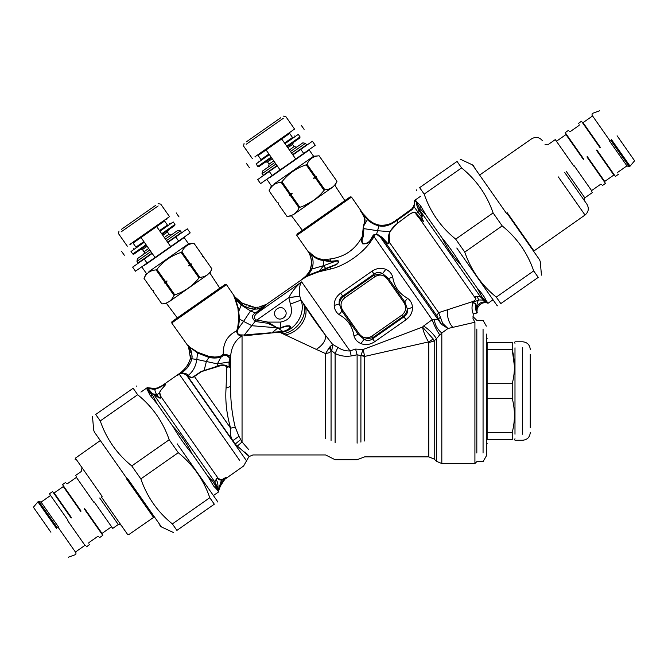 <?xml version="1.0" encoding="UTF-8"?>
<svg xmlns="http://www.w3.org/2000/svg" width="668" height="668" viewBox="0 0 668 668"><rect width="100%" height="100%" fill="white"/><g stroke="black" fill="none" stroke-linecap="round" stroke-linejoin="round"><path stroke-width="1" d="M277.245 165.881L257.706 179.567L260.553 183.633L280.092 169.948L266.081 149.941L281.712 138.994L258.132 155.502L260.979 159.569L261.472 159.218M292.876 154.934L300.825 149.373L303.673 153.44L280.092 169.948M295.724 159.001L281.712 138.994L289.169 133.775M289.661 133.425L292.509 137.491L292.008 137.833M292.509 137.491L284.56 143.052M303.673 153.44L315.263 145.315L312.415 141.257L300.825 149.373M258.625 155.16L258.132 155.502M268.928 153.999L260.979 159.569M483.056 329.048L483.056 452.987L483.056 329.048M476.818 329.048C476.818 317.634 476.818 317.634 476.818 329.048L476.818 452.987M215.205 480.668L215.856 479.983C217.384 480.735 218.102 483.565 218.019 488.483L214.779 481.937L215.856 479.991C216.499 478.564 217.108 478.004 217.693 478.313C218.561 479.707 219.83 480.242 221.5 479.908L225.934 477.478L224.097 479.783L243.595 466.03L248.88 456.661L252.963 454.95L325.592 454.95L335.111 459.718L357.113 459.718L364.686 456.854L428.814 456.854L434.208 459.091L436.421 461.304L441.815 463.534L474.915 463.534L476.818 461.63L483.056 461.63L486.362 455.902L486.362 334.075M487.122 432.363L512.231 432.363L512.231 439.686C515.162 439.686 515.162 439.686 512.231 439.686L487.122 439.686C487.122 444.746 487.122 444.746 487.122 439.686L487.122 342.358C487.122 337.29 487.122 337.29 487.122 342.358L512.231 342.358C515.187 342.358 515.187 342.358 512.231 342.358L512.231 349.673L514.435 366.239M512.231 432.363C515.162 421.024 515.162 409.676 512.231 398.337L512.231 383.699C515.162 372.36 515.162 361.012 512.231 349.673L487.122 349.673M487.122 398.337L512.231 398.337M487.122 383.699L512.231 383.699M514.986 347.811L514.986 434.225L514.986 347.811M530.258 354.508L530.258 427.528L530.258 354.508M293.502 142.384L292.534 144.463L287.841 147.745M272.21 158.692L267.517 161.973L265.238 162.174M292.659 154.625L306.57 144.881L305.476 143.319L302.821 142.852L290.471 151.494M274.84 162.441L262.491 171.091L262.015 173.747L275.934 164.011M305.476 143.319L291.565 153.064M277.028 165.572L263.117 175.308L262.015 173.747M273.98 184.009L313.609 156.262L309.234 150.008L269.605 177.755M313.609 156.262L319.095 155.786C313.35 156.178 309.317 159.009 306.979 164.261L306.195 164.821C296.417 168.044 288.342 173.688 281.971 181.771L281.186 182.331C275.45 182.723 271.408 185.554 269.079 190.806L277.454 202.78L278.514 202.963L278.331 204.032L286.956 216.34C292.693 215.948 296.726 213.117 299.064 207.865L299.857 207.305C309.601 204.041 317.667 198.388 324.072 190.347L324.022 190.405M281.971 181.771L290.355 193.745L289.327 195.398L290.438 195.549L299.064 207.865M299.857 207.305L291.231 194.998L292.141 193.428L290.355 193.745M315.446 178.039L324.072 190.347L324.865 189.796L316.24 177.488L313.659 178.356L314.578 176.786L306.195 164.821M313.659 178.356L316.473 176.385L314.578 176.786M316.473 176.385L316.24 177.488M306.979 164.261L315.363 176.235M327.47 167.751L327.287 168.812L328.355 169.004L327.236 168.854L327.47 167.751L319.095 155.786L327.47 167.751L327.236 168.854L328.347 169.004L336.973 181.32C334.635 186.572 330.602 189.403 324.865 189.796M344.855 200.6L335.002 185.545L336.973 181.312L328.355 169.004M312.933 200.843L304.717 205.393M294.262 214.077L332.347 187.407L294.262 214.077M267.025 179.567L271.4 185.821L269.07 190.814L277.454 202.78L278.573 202.93L278.331 204.024L286.948 216.34L291.607 215.939L302.379 230.343M291.231 194.998L290.438 195.549M292.141 193.428L289.327 195.398M281.186 182.331L289.57 194.296M246.459 141.775L280.752 117.76L246.459 141.775M246.183 144.305L283.224 118.361L246.183 144.305M283.149 116.09L285.804 116.558L294.563 129.066L254.934 156.805M287.182 146.81L299.849 137.942L300.032 136.882L298.287 134.377L284.994 143.678M269.363 154.625L256.078 163.936L257.831 166.432L258.892 166.624L271.55 157.757M300.032 136.882L286.747 146.183M271.116 157.13L257.831 166.432M168.436 229.959L167.468 232.03L162.783 235.311M147.152 246.258L142.459 249.548L140.18 249.74M167.601 242.192L181.512 232.447L180.418 230.886L177.755 230.418L165.405 239.069M149.774 250.016L137.424 258.658L136.957 261.313L150.868 251.577M180.418 230.886L166.499 240.63M151.962 253.139L138.051 262.883L136.957 261.313M148.922 271.575L188.551 243.828L184.168 237.574L144.547 265.321M202.412 255.326L202.179 256.42L203.289 256.57L202.179 256.42L202.412 255.326L194.029 243.352C188.292 243.753 184.259 246.576 181.921 251.836L181.137 252.387C171.359 255.61 163.284 261.263 156.913 269.346L156.128 269.897C150.383 270.289 146.35 273.12 144.012 278.372L152.396 290.346L153.456 290.538L153.264 291.599L161.89 303.907C167.635 303.514 171.668 300.683 174.006 295.431L174.791 294.88C184.535 291.615 192.609 285.962 199.014 277.921L198.964 277.971M156.913 269.346L165.297 281.311L164.27 282.965L165.38 283.115L174.006 295.431M174.791 294.88L166.173 282.564L167.083 280.994L165.297 281.311M190.388 265.605L199.014 277.921L199.799 277.362L191.182 265.054L188.601 265.922L189.512 264.353L181.137 252.387M188.601 265.922L191.415 263.952L189.512 264.353M191.415 263.952L191.182 265.054M181.921 251.836L190.305 263.802M188.551 243.828L194.037 243.352L202.421 255.318L202.229 256.387L203.289 256.57L211.906 268.887C209.577 274.147 205.535 276.969 199.799 277.362M219.789 288.167L209.936 273.12L211.915 268.887L203.289 256.57M169.196 301.644L207.28 274.974L169.196 301.644M141.958 267.133L146.342 273.387L144.012 278.381L152.396 290.346L153.506 290.496L153.273 291.599L161.89 303.915L166.541 303.506L177.312 317.91M166.173 282.564L165.38 283.115M167.083 280.994L164.27 282.965M156.128 269.897L164.503 281.863M121.401 229.349L155.694 205.335L121.401 229.349M121.117 231.871L158.157 205.936L121.117 231.871M158.091 203.656L160.746 204.124L169.505 216.632L129.876 244.379M162.124 234.376L174.791 225.508L174.974 224.448L173.221 221.943L159.936 231.253M144.305 242.192L131.012 251.502L132.765 253.999L133.825 254.191L146.492 245.323M174.974 224.448L161.689 233.75M146.058 244.697L132.765 253.999M477.194 288.142L461.104 265.171C455.568 255.602 449.247 246.576 442.149 238.1L426.084 215.154L419.896 208.416L416.181 201.602C416.757 205.794 417.082 205.861 417.567 207.022L418.46 209.568L421.692 214.219C422.877 215.53 422.836 216.215 421.583 216.282L421.057 216.315L423.504 221.317L416.456 213.927C416.106 211.347 413.617 211.572 409 214.595L397.26 223.413L389.694 231.821L388.667 235.245L388.701 242.843L389.536 242.484C388.642 244.171 387.265 244.121 385.403 242.35L380.384 237.098L441.289 324.205L442.667 323.337L447.994 328.472L441.815 333.006L434.208 340.939L428.814 342.584L428.814 456.854L428.572 341.916L364.686 356.42L357.113 354.791L351.259 355.952C345.423 356.796 340.045 355.986 335.111 353.539L331.061 350.282L331.061 440.462L331.061 350.299L329.641 352.629L325.592 353.606L328.982 347.986L331.061 350.282M398.278 218.72L411.914 208.808L413.45 206.688L414.686 203.08L414.77 200.726L415.922 200.717L416.156 201.903L415.187 200.65L414.352 200.742L414.352 201.419M414.344 200.625L420.556 196.283M414.77 200.726L414.051 206.863M419.896 208.416L420.564 205.752L416.607 201.619M420.564 205.752L426.084 215.154M475.224 313.517L476.91 312.933L476.075 310.119C475.407 309.843 476.184 304.833 475.791 305.343L475.491 303.28L472.226 302.662L473.579 301.293C475.775 299.773 476.426 298.554 475.532 297.644C475.165 296.675 475.716 296.291 477.177 296.475L479.883 296.333L485.043 301.427L485.77 301.544L484.584 299.849L485.861 300.141C484.793 297.252 481.895 293.244 477.177 288.117L482.162 297.235L484.584 299.849L485.861 300.141L487.69 302.771L485.703 302.529M487.64 302.738L485.477 302.529M485.043 301.427L486.471 302.287L482.112 302.454C480.467 302.512 478.889 303.698 477.361 306.002L477.795 305.259M476.618 308.633L476.701 308.065M476.777 307.714L477.061 306.712M479.449 305.084L481.319 303.648M479.824 304.725L482.421 303.122M482.739 303.005L485.519 302.529M487.047 302.662L484.116 302.195L483.749 300.099L478.739 299.949L472.142 302.754L473.595 301.184C475.616 299.857 476.125 298.746 475.107 297.853C474.965 296.742 475.691 296.266 477.286 296.408L477.486 296.433M482.855 302.963L484.033 302.662C482.438 302.596 480.501 303.932 478.213 306.67L477.411 308.432M479.883 296.333L483.749 300.099L487.506 302.579M477.528 308.09L478.589 306.103L478.213 306.67L477.361 306.002L476.593 308.933C476.768 304.316 477.486 301.326 478.739 299.949L477.177 296.475L480.133 296.375L417.567 207.022L418.418 209.785L421.834 214.537C422.827 216.29 422.635 216.674 421.257 215.68L420.832 215.597L421.057 216.315L414.085 206.788L412.189 209.51L414.085 206.788L413.325 206.93M477.002 311.722L477.144 309.451L476.593 308.933L476.034 310.436C475.324 310.044 476.059 305.034 475.649 305.685L475.29 303.489L473.036 302.796C471.6 306.211 471.666 309.935 473.253 313.977L477.161 312.841L476.994 311.639M476.535 310.704L476.526 310.052M476.585 309.15L476.919 312.933M477.027 310.228L476.985 310.82M473.253 313.977L473.002 318.694L474.915 322.243L447.994 328.472L441.314 324.231L437.941 319.296L432.179 319.713C434.175 325.433 436.722 330.501 439.82 334.944M477.144 309.451L476.593 308.933M486.972 302.262L487.473 302.462M398.612 218.511L399.831 217.718M401.685 216.507L402.537 215.948M402.654 215.873L404.649 214.503M406.177 213.393L407.037 212.766M407.822 212.182L407.346 212.541M414.168 204.299L414.051 204.976M413.208 207.147L411.914 208.808L412.189 209.51L397.61 219.947C392.784 223.321 386.63 227.563 379.14 225.859L379.173 225.083M416.181 201.602L417.508 207.648M407.096 212.725L405.827 213.651M404.8 214.395L404.382 214.687M404.257 214.779L402.295 216.106M399.723 217.785L398.328 218.686M398.479 219.371L398.237 218.753L397.418 219.271L397.844 219.789M414.352 200.843L414.352 201.435M421.274 216.006L420.823 215.605M421.257 215.68L423.362 221.542L419.462 218.369L416.08 214.244C415.772 211.631 413.4 211.773 408.975 214.67L397.335 223.421C393.869 226.235 391.44 228.999 390.045 231.696L389.21 235.027L389.536 242.484L438.659 312.649L442.667 323.337M483.849 299.874L484.375 300.216M461.104 265.171C453.455 257.071 447.142 248.053 442.149 238.1M485.419 302.529L486.003 302.587M379.399 225.116L379.357 225.108C386.246 225.767 392.266 223.822 397.418 219.271L396.775 219.689M379.19 225.867L379.549 225.133M387.407 224.765L389.335 224.189M391.056 223.404L392.893 222.252M393.085 222.127L393.577 221.784M395.13 220.741L397.585 219.171M378.814 225.024L377.654 224.749M376.301 224.348L375.349 223.989M374.915 223.805L374.456 223.596M370.515 221.191L369.087 220.014M368.728 219.68L367.951 218.929C371.041 222.16 374.798 224.214 379.207 225.091L379.265 225.099M378.748 225.007L377.754 224.782M368.794 219.747L368.26 219.238M368.01 218.987L367.567 218.545L367.016 219.137M476.835 312.958L476.034 310.436M414.352 200.692L414.319 202.145M393.552 221.801L393.026 222.16M386.897 224.874L384.517 225.183M411.914 208.808L412.523 208.149L411.914 208.808L412.189 209.51M473.579 301.293L438.659 312.649L436.78 315.722L441.289 324.205L442.65 323.304M473.186 302.554L472.142 302.754M475.532 297.644L475.107 297.853L419.462 218.369L419.896 217.977M367.266 219.388L367.801 218.787L363.809 214.503L363.275 215.029L367.4 219.513C370.506 222.686 374.33 224.79 378.89 225.817L379.207 225.091M366.089 218.202L360.728 211.263L363.809 214.503L360.728 211.263C364.194 216.023 365.413 219.805 364.394 222.611L363.4 226.126L362.273 236.514C355.426 249.515 344.73 257.013 330.167 258.992L324.297 259.568L324.456 260.67L323.237 260.403C318.569 260.044 314.377 257.873 310.653 253.907C309.184 252.203 308.7 251.919 309.184 253.047C311.555 257.931 312.048 263.058 310.662 268.427L310.094 270.089M377.186 225.383L375.85 224.924M369.513 221.534L368.277 220.39M367.467 219.588L363.567 226.193L364.603 222.803C365.505 220.866 365.062 218.269 363.275 215.029M367.951 218.937L367.4 219.513M310.378 269.329L310.144 269.955C308.031 274.022 305.134 277.312 301.46 279.817L306.888 276.443L336.146 264.762C337.641 264.052 340.262 260.612 337.223 260.654L323.588 265.664L311.898 269.029L310.645 268.503M311.413 264.436L310.144 269.955C308.031 274.022 305.134 277.312 301.46 279.817L307.505 275.525L325.725 268.461L323.588 265.664L323.137 259.384M474.915 463.534L474.915 322.243M437.941 319.296L440.095 317.5M388.701 242.843C388.634 244.029 387.974 243.862 386.73 242.325L385.403 242.35L436.78 315.722M386.73 242.325L381.745 237.107L380.384 237.098L376.585 234.318L374.372 235.211L372.802 236.881L374.063 236.722L371.667 240.163C363.467 253.03 345.281 265.764 330.384 269.062L320.106 271.509L320.607 270.398M381.762 237.123L380.401 237.115M323.087 259.376L323.078 259.376C318.385 259.067 314.202 257.013 310.52 253.222C308.95 251.727 308.365 251.435 308.775 252.32L310.044 255.301M310.72 257.397L311.388 260.72M311.472 263.342L311.288 265.588M310.52 253.222L310.653 253.907C313.426 258.574 313.835 263.609 311.898 269.029L311.196 270.49L310.144 269.955M313.067 263.518L312.816 265.789M312.599 266.774L312.282 267.868M308.775 252.32L309.668 254.283M309.827 254.708L310.269 255.969M310.862 257.915L311.33 260.169M311.463 263.442L311.43 264.244M346.934 199.139L297.035 234.076L296.801 235.403L351.518 197.093L350.191 196.86L346.934 199.139M381.745 237.107L376.794 233.95L373.329 234.986L370.406 240.113C368.686 242.618 366.139 243.778 362.766 243.603C361.764 241.231 361.889 239.027 363.133 236.99L363.926 228.782L363.4 226.135M373.329 234.986L374.372 235.211L374.063 236.722L432.179 319.713L423.646 325.951C429.365 329.909 433.624 334.142 436.421 338.659L436.421 461.304L436.421 338.659L434.208 340.939L433.223 338.993L428.572 341.916C425.474 336.847 423.454 331.904 422.518 327.078L363.125 349.481L355.601 349.088L349.949 350.892L351.259 355.952M308.457 273.028L306.395 275.508M305.51 276.343L302.312 279.057M256.554 307.238L254.299 307.23M351.518 197.093L362.248 212.574M363.359 215.664L362.181 213.551M363.567 228.08L363.567 227.471M371.8 336.188L401.819 315.171C406.044 311.622 406.77 307.464 404.015 302.679L387.373 278.915C383.833 274.69 379.666 273.955 374.89 276.711L344.872 297.736C340.647 301.285 339.912 305.443 342.667 310.219L359.309 333.992C362.858 338.208 367.016 338.943 371.8 336.188L372.827 337.657L402.846 316.64C405.418 314.745 406.921 312.198 407.355 309.017L404.908 302.061L388.267 278.297L382.564 273.613L373.863 275.249L343.845 296.266C341.264 298.162 339.761 300.7 339.327 303.89L341.774 310.845L358.415 334.61L364.118 339.294L372.827 337.657L372.627 338.793L403.973 316.841C406.87 314.92 407.998 312.307 407.355 309.017L412.49 307.439C412.223 303.472 410.586 300.425 407.563 298.279C399.138 293.653 394.195 286.589 392.726 277.086C391.749 273.521 389.444 270.932 385.812 269.329C381.169 267.567 376.568 268.185 372.009 271.183L374.063 274.114L342.709 296.066C339.812 297.986 338.693 300.592 339.327 303.89L334.2 305.468C334.459 309.434 336.104 312.482 339.119 314.62C347.544 319.254 352.495 326.318 353.956 335.82C354.942 339.386 357.246 341.974 360.879 343.577C365.513 345.339 370.114 344.721 374.681 341.724L372.627 338.793C369.83 340.855 366.999 341.022 364.118 339.294L360.879 343.577M401.819 315.171L402.846 316.64L403.973 316.841L406.027 319.772L409.81 316.098L411.413 313.225M374.89 276.711L373.863 275.249L374.063 274.114C376.852 272.051 379.691 271.884 382.564 273.613L385.812 269.329M344.872 297.736L343.845 296.266L342.709 296.066L340.655 293.135C336.28 296.4 334.125 300.516 334.2 305.468M325.608 269.296L325.725 268.461L336.062 264.453C338.643 262.774 339.035 261.606 337.231 260.963L330.885 261.906L324.456 260.67M337.223 260.654L330.827 261.238L324.297 259.568M311.263 253.915L314.144 256.32M315.471 257.147L316.348 257.581M363.275 236.564L362.474 236.138L362.34 236.564C360.904 238.61 361.021 241.048 362.691 243.87C366.481 244.104 369.195 242.876 370.832 240.179L371.667 240.163M372.101 236.839L372.802 236.881L370.406 240.113M254.341 307.23L242.684 303.339L246.308 305.134M249.949 306.453L252.061 306.954M256.863 307.222L257.422 307.18M245.047 306.495L250.082 308.474L253.681 309.117L254.925 309.117L254.8 307.255L255.485 307.263L254.516 307.238M188.969 346.091L189.211 346.325C188.05 345.206 187.683 345.131 188.134 346.107L171.743 322.978L226.46 284.66L234.627 296.542C233.608 295.39 233.566 295.699 234.51 297.469L237.917 308.157L238.852 318.669L237.599 328.255L236.589 330.869C236.94 334.217 238.743 335.895 242.008 335.887L241.874 334.935L244.279 335.052L244.363 335.787L283.073 331.779C286.413 330.969 293.319 327.612 289.511 325.85C286.605 325.592 283.533 326.335 280.318 328.08L251.953 325.725L243.544 321.383L250.533 310.937L254.925 309.117L257.422 308.983L254.925 309.117C249.782 308.75 245.59 307.33 242.35 304.858L242.868 303.439M242.91 303.456L246.275 305.117M248.471 305.977L251.494 306.846M252.128 306.971L253.339 307.146M257.422 308.983L259 308.507L257.422 308.983L257.405 307.848M323.588 265.664L318.644 271.926L317.058 272.419M311.179 270.532L306.854 276.46M301.702 279.758L301.193 280.059M311.146 270.582L310.578 271.509M310.52 271.592L307.731 275.274M264.795 305.268L259.869 306.846M276.635 327.47L267.86 322.101L255.877 319.822C253.531 317.935 253.982 315.697 257.23 313.092L266.849 304.224L259.034 306.988M438.893 335.754L439.761 334.994M260.804 309.576L261.798 308.674L255.635 309.117L255.485 307.263M263.401 307.238L262.282 307.397L266.849 304.224M331.829 350.491L332.647 344.412L337.841 347.377C341.824 350.032 345.857 351.201 349.949 350.892L301.644 281.896C299.498 284.952 298.897 289.72 299.823 296.216L288.843 297.661L290.405 304.04C293.386 314.386 290.029 320.406 280.318 322.101L267.86 322.101L267.592 323.254L256.654 321.684L257.08 319.897L288.902 297.527C291.916 291.515 296.166 286.305 301.644 281.896L257.706 312.666L255.994 312.574L262.282 307.397L259 308.507L258.917 307.013M278.422 328.155L277.496 328.222L272.636 332.246L282.906 331.512L278.439 328.414L280.376 328.38L280.318 322.101M364.686 356.42L364.686 441.03C364.686 461.738 364.686 461.738 364.686 441.03L364.686 356.42L364.503 355.71L360.895 355.51L363.125 349.481L364.503 355.71M433.223 338.993L422.518 327.078L423.646 325.951M387.373 278.915L392.726 277.086M404.015 302.679L407.563 298.279M359.309 333.992L353.956 335.82M342.667 310.219L339.119 314.62M434.275 319.496C435.027 325.124 437.54 329.625 441.815 333.006L441.815 463.534L441.815 333.006M241.507 302.646L242.726 303.356M235.579 297.644L242.05 302.971L241.707 304.408L242.25 304.783L241.707 304.408L242.25 304.783L242.718 303.422M275.634 316.632C271.141 310.762 281.036 303.831 285.011 310.061C289.503 315.931 279.608 322.853 275.634 316.632M334.635 301.594L334.351 303.013M349.74 323.654L350.291 324.615M365.029 344.521L365.797 344.554M412.047 311.313L412.331 309.894M265.881 304.767L301.243 280.009M316.832 272.494L316.089 272.728M314.386 273.262L313.651 273.504M257.23 313.092L255.435 312.958L255.994 312.574M277.011 328.739L277.637 327.921L267.592 323.254M255.877 319.822L255.201 321.333L256.654 321.684M283.073 331.779L282.906 331.512C288.493 329.825 290.638 328.046 289.344 326.184C286.789 326.017 283.8 326.752 280.376 328.38M290.405 304.04L301.009 300.082C306.019 312.866 295.74 331.002 280.318 332.564L280.276 331.988M355.601 349.088L357.113 354.791L357.113 443.176C357.113 464.819 357.113 464.819 357.113 443.176L357.113 354.791M374.681 341.724L406.027 319.772C410.411 316.507 412.565 312.39 412.49 307.439M235.629 297.694L241.457 302.612M242.05 302.971L234.952 296.968M252.88 334.91L252.587 334.259L244.279 335.052L255.193 321.333C251.494 317.943 251.569 315.146 255.435 312.958L250.533 310.937L241.19 305.059L241.707 304.408L234.76 297.619L235.412 299.339M234.627 296.542L234.911 296.926C233.733 295.615 233.683 295.841 234.76 297.619L234.51 297.469M226.46 284.66L225.124 284.426L171.977 321.642L171.743 322.978M235.704 299.54L238.342 308.374L239.536 318.978L238.259 328.564L237.599 328.255M238.317 328.514L243.544 321.383L238.259 328.564L237.307 331.311C237.274 333.891 238.802 335.102 241.874 334.935M331.119 350.241L330.209 346.492L332.647 344.412L325.642 335.461C317.634 325.015 310.829 315.371 305.226 306.52L303.631 304.015C307.981 315.922 296.667 332.004 282.739 333.708L280.318 332.564L276.594 332.146M299.849 296.358L301.009 300.082L325.642 335.461C325.859 340.563 322.736 345.206 316.281 349.389L282.739 333.708M337.841 347.377L335.111 353.539L335.111 442.851C335.111 464.911 335.111 464.911 335.111 442.851L335.111 353.539M229.132 361.906L229.859 358.491L229.132 366.189C229.099 368.686 230.786 366.941 230.343 364.678L229.901 358.215L226.945 355.693L224.147 355.05L220.832 357.313L220.407 356.269L223.279 354.466L223.905 355.251M238.894 316.841L238.852 316.407M230.184 362.966L230.351 360.912L228.965 361.989L229.132 366.189C228.214 367.367 227.446 367.525 226.844 366.649C224.248 365.129 220.949 365.196 216.958 366.849M226.06 388.008L230.635 386.438C230.46 400.433 231.98 413.993 235.203 427.128L230.635 428.188C226.669 414.519 225.141 401.126 226.06 388.008L226.844 366.657L227.504 366.256C227.755 367.3 228.239 367.283 228.957 366.223L229.458 365.864C229.834 367.876 230.093 367.592 230.243 365.012M230.36 360.904L229.951 357.781L227.32 354.883L223.271 354.257L220.407 356.269C216.415 357.255 212.541 357.271 208.767 356.311L208.909 357.397L197.653 353.071L189.336 346.859C188.251 345.556 187.992 345.548 188.551 346.834L190.48 358.474L191.925 358.783C192.217 354.132 191.357 350.157 189.336 346.859L197.611 352.245L196.835 359.451L191.925 358.783L191.825 359.225L190.497 358.357M238.226 310.929L238.818 311.23L241.19 305.059L235.704 299.531M238.852 318.669L243.544 321.383M230.276 359.91L230.635 356.294L227.32 354.883L226.945 355.693M229.951 357.781L229.85 358.491M241.925 334.944L242.008 335.887C235.144 340.221 231.353 347.026 230.635 356.294L230.635 386.438L230.226 364.394M224.147 355.05L223.271 354.257C222.945 343.235 227.387 335.436 236.589 330.869L237.307 331.311M252.587 334.259L270.749 332.781M330.209 346.492L328.982 347.986M228.965 361.981L217.401 363.885L220.832 357.322C216.457 358.232 212.482 358.257 208.909 357.405L206.462 361.171L204.057 370.765L201.06 371.884L193.987 376.81L191.349 377.871L187.007 375.733M209.56 356.386L212.374 356.737M213.159 356.846L213.935 356.954M215.046 357.071L217.042 357.096M218.937 356.77L220.407 356.269M208.767 356.311L197.611 352.245M198.88 352.954L203.122 354.9M276.686 332.564L272.719 332.664M270.624 332.789L269.697 332.856M269.446 332.881L268.987 332.914M268.528 332.956L264.47 333.357M262.699 333.557L261.806 333.666M252.437 334.969L251.477 335.085M250.291 335.227L249.498 335.328M325.592 353.656L325.592 438.6L325.592 353.606L316.281 349.389M188.434 346.809L188.927 347.786M227.504 366.256C224.364 364.461 220.874 364.486 217.033 366.34L201.118 371.5L193.87 376.426L194.296 376.284L230.635 428.188C229.834 432.989 230.56 437.164 232.815 440.705L238.952 436.271L242.05 441.982L248.847 449.764M191.992 358.432L192.133 355.877M191.733 353.205L190.714 350.099M190.631 349.882L190.255 348.905M190.238 348.863L189.679 347.577M190.205 352.086L189.887 350.742M189.503 349.422L189.253 348.671M193.87 376.426L191.516 377.796L188.226 375.391C192.952 371.659 195.824 366.348 196.835 359.451L217.401 363.885L216.95 366.849L204.057 370.765M190.547 358.048L190.455 358.599L191.891 358.966M189.512 349.447L189.779 350.341M190.129 351.752L190.263 352.378M190.647 355.409L190.639 357.121M188.852 376.134L187.691 376.268L186.84 375.6C185.086 373.846 182.823 373.245 180.043 373.804L180.327 373.47C185.771 370.515 189.603 365.772 191.825 359.225L191.666 359.785M235.236 444.153L237.374 446.065C249.782 457.229 252.287 459.158 244.88 451.86L245.173 452.144M237.374 446.065L242.05 441.982L242.05 335.887M235.203 427.128L238.952 436.271M187.683 376.259L235.194 444.103C250.517 465.988 250.517 465.988 235.194 444.103L240.655 439.536M188.117 364.302L190.455 358.599M186.581 375.391L188.226 375.391C186.472 373.295 183.842 372.661 180.327 373.47L182.164 372.268M188.267 375.449L186.898 375.658L246.734 461.104L186.84 375.6M186.998 368.143L190.23 363.025M190.547 362.407L191.499 360.277M223.413 480.601L225.559 478.271L224.206 479.198C221.784 481.695 220.39 483.824 220.006 485.578L219.931 485.786M225.291 478.614L220.356 486.053L220.006 485.578L219.054 487.916L221.5 479.908L226.018 477.361L224.114 479.766M224.69 479.14L223.104 480.993M222.636 481.636L219.889 487.331M226.143 477.361L221.584 482.304M221.275 482.814L219.054 487.916L218.536 491.047L218.62 490.003L218.419 490.896L214.754 482.112L215.296 480.325M219.171 488.851L219.004 489.753M219.104 488.35L218.995 489.786M220.356 486.053L219.354 488.809L219.455 487.114M180.043 373.103L181.571 371.792M182.648 370.832L183.491 370.039M183.758 369.78L184.861 368.627M186.389 366.824L188.384 363.835M180.084 373.061L180.686 372.56M182.548 370.924L183.633 369.905M183.7 369.838L185.829 367.525M178.531 374.347L178.298 374.514C176.486 376.009 176.811 375.909 179.283 374.197L180.327 373.47L179.258 374.122C176.828 375.884 176.586 375.959 178.531 374.347C184.184 370.548 188.151 365.354 190.422 358.758M179.75 373.345L179.016 373.93M222.21 482.288L220.415 485.903M219.012 487.941L218.929 488.567L219.012 487.941M218.979 489.828L218.745 490.471M157.08 388.133L165.355 384.058M140.94 392.074L147.286 387.624L156.654 388.801L165.714 383.858M156.88 388.718L158.425 388.066M158.884 387.841L159.844 387.348M159.903 387.315L160.587 386.939M160.763 386.839L162.015 386.137M162.758 385.712L163.393 385.344M147.444 387.657L148.213 387.816L147.937 388.342L154.233 389.294L154.099 388.684L158.283 387.699M165.798 383.925C165.522 385.712 158.9 390.897 159.635 393.36L160.462 396.683C161.689 399.489 158.817 397.46 157.848 396.358L153.891 394.696L147.135 389.569L152.738 395.481L156.955 403.597L173.747 427.603M157.732 396.258L157.072 396.425M218.019 488.483L218.929 488.567M165.43 383.991L164.796 384.317M163.76 384.868L165.839 383.9C165.631 385.611 158.934 390.989 159.877 393.21L160.712 396.015M163.326 385.144L160.888 386.463M154.233 389.294L154.951 389.235C154.801 390.696 155.377 392.492 156.679 394.621L159.852 393.176M178.298 374.514L179.066 373.888M162.015 385.862L162.75 385.461M217.693 478.313L217.968 478.054C218.828 479.474 220.056 480.033 221.651 479.724L221.651 479.733M225.559 478.271L225.976 477.946L225.559 478.271M221.133 479.908L220.649 480.033M219.137 478.772L217.977 478.063M160.462 396.683L160.854 396.483C161.823 399.481 158.324 397.702 157.205 396.55L153.481 394.596L150.951 392.333M218.82 490.279L219.354 488.809M155.076 388.626L154.951 389.235L155.995 389.018M152.655 393.819L156.679 394.621L157.815 396.324L157.155 396.516M153.891 394.696L214.779 481.937M216.031 479.54L217.968 478.054L160.854 396.483M218.636 491.214L218.561 491.94L213.401 495.556M218.428 491.565L217.927 489.41M217.985 489.151L216.541 487.531L216.415 488.876L218.403 491.615M218.62 490.003L218.269 491.105M148.213 387.816L151.294 388.417M147.937 388.35L151.352 392.425L147.052 389.327L147.352 388.225L147.937 388.342L147.352 388.225L147.511 387.674L147.352 388.225L151.26 388.968M152.429 389.152L153.982 389.285M156.955 403.597L150.016 395.197L147.478 390.062M191.975 453.614C186.99 443.661 180.669 434.634 173.029 426.543C178.565 436.112 184.877 445.139 191.975 453.614L208.049 476.568L212.75 481.261L216.541 487.531M216.415 488.876L213.585 485.987L208.049 476.568M152.187 253.448L132.64 267.133L135.487 271.2L155.026 257.514L141.015 237.507L156.654 226.561L133.074 243.069L135.913 247.135L136.414 246.793M167.818 242.509L175.767 236.94L178.615 241.006L155.026 257.514M170.666 246.567L156.654 226.561L164.103 221.342M164.604 220.991L167.443 225.058L166.95 225.408M167.443 225.058L159.493 230.627M178.615 241.006L190.205 232.89L187.357 228.823L175.767 236.94M133.567 242.726L133.074 243.069M143.862 241.574L135.913 247.135M506.82 212.992L539.585 259.794L506.82 212.992M424.172 194.121L419.629 187.641C415.329 190.664 415.329 190.664 419.629 187.641L457.054 161.439C461.363 158.425 461.363 158.425 457.054 161.439L461.588 167.918L424.172 194.121C430.367 212.148 440.872 227.145 455.685 239.136L464.761 252.095C470.957 270.114 481.469 285.119 496.282 297.11L500.816 303.589C496.508 306.604 496.508 306.604 500.816 303.589L538.241 277.387L533.699 270.907C527.503 252.888 516.999 237.883 502.186 225.893L493.109 212.933C486.914 194.914 476.409 179.909 461.588 167.918M538.241 277.387C542.55 274.373 542.55 274.373 538.241 277.387M456.787 248.02L497.101 305.602L456.787 248.02M496.282 297.11L533.699 270.907M502.186 225.893L464.761 252.095M455.685 239.136L493.109 212.933M127.137 478.847L94.372 432.046L127.137 478.847M209.785 497.718L214.319 504.19C218.628 501.175 218.628 501.175 214.319 504.19L176.903 530.4C172.594 533.415 172.594 533.415 176.903 530.4L172.361 523.921L209.785 497.718C203.59 479.691 193.077 464.686 178.264 452.704L169.196 439.744C162.992 421.725 152.488 406.72 137.675 394.73L133.141 388.25C137.449 385.236 137.449 385.236 133.141 388.25L95.716 414.452L100.25 420.932C106.454 438.951 116.958 453.956 131.771 465.947L140.848 478.906C147.043 496.925 157.548 511.93 172.361 523.921M95.716 414.452C91.407 417.467 91.407 417.467 95.716 414.452M177.17 443.811L217.484 501.392L177.17 443.811M137.675 394.73L100.25 420.932M131.771 465.947L169.196 439.744M178.264 452.704L140.848 478.906M617.098 135.771L634.6 160.771L617.098 135.771M564.685 172.469L586.93 204.241L564.685 172.469M573.82 166.082L555.275 139.595L573.82 166.082M609.951 140.781L591.965 115.088L609.951 140.781M611.537 139.662L630.083 166.148L611.537 139.662M600.023 147.728L581.477 121.242L600.023 147.728M596.85 149.949L615.395 176.435L596.85 149.949M586.921 156.905L605.467 183.391L586.921 156.905M583.749 159.126L565.203 132.64L583.749 159.126M101.327 496.917L127.521 534.325L101.327 496.917M50.902 532.229L33.4 507.229L50.902 532.229M94.18 501.918L112.725 528.405L94.18 501.918M58.049 527.219L76.035 552.912L58.049 527.219M56.463 528.338L37.917 501.852L56.463 528.338M67.977 520.272L49.432 493.786L67.977 520.272M71.15 518.051L52.605 491.565L71.15 518.051M81.078 511.095L62.533 484.609L81.078 511.095M84.252 508.874L102.797 535.36L84.252 508.874M269.296 171.451L272.143 175.517M522.618 347.811L522.618 434.225L522.618 347.811M292.534 144.463L294.062 146.651L289.378 149.933M273.738 160.879L269.054 164.161L267.517 161.973M167.468 232.03L169.004 234.218L164.311 237.499M148.68 248.446L143.987 251.736L142.459 249.548M484.033 302.662L482.112 302.454M477.119 312.348L477.269 312.774L477.119 312.348M477.077 309.835L476.585 309.134M418.46 209.568L418.043 211.806L416.08 214.244M397.418 219.271L397.61 219.947L397.418 219.271M397.61 219.947L397.335 223.421M376.585 234.318L377.554 230.702L390.045 231.704M447.527 309.785C446.909 316.774 448.671 322.636 452.812 327.378M388.667 235.245L389.21 235.027M363.534 228.59L377.554 230.702L378.973 225.834M434.208 340.939L434.208 459.091L434.208 340.939M311.447 270.014L310.328 269.463M360.904 355.668L360.904 442.124C360.904 463.275 360.904 463.275 360.904 442.124L360.904 355.668M330.167 258.992L330.885 261.906M363.133 236.99L362.273 236.514M330.384 269.062L331.019 266.524M301.961 279.658L301.46 279.817M372.009 271.183L340.655 293.135M288.902 297.527L299.823 296.216M237.917 308.157L238.342 308.374M305.226 306.52C309.184 317.617 298.437 332.914 285.269 334.91M179.283 374.197L239.637 460.386M157.848 396.358L157.205 396.55M150.016 395.197L152.738 395.481M144.238 259.017L147.085 263.083M506.394 213.292L472.51 164.904L506.394 213.292M127.563 478.547L161.447 526.935L127.563 478.547M507.212 212.716L533.907 250.834L507.212 212.716M558.331 176.92L585.026 215.038L558.331 176.92M566.272 171.359L584.817 197.845L566.272 171.359M610.744 140.222L629.289 166.708L610.744 140.222M609.55 141.057L626.935 165.873L609.55 141.057M600.423 147.453L583.047 122.636L600.423 147.453M596.449 150.233L613.825 175.049L596.449 150.233M587.322 156.621L604.699 181.446L587.322 156.621M583.348 159.401L565.971 134.585L583.348 159.401M574.213 165.798L591.589 190.614L574.213 165.798M102.12 496.366L75.375 458.165L102.12 496.366M126.745 479.123L153.49 517.324L126.745 479.123M99.741 498.027L118.286 524.514L99.741 498.027M57.256 527.778L38.711 501.292L57.256 527.778M58.45 526.943L41.065 502.127L58.45 526.943M67.577 520.547L84.953 545.364L67.577 520.547M71.551 517.767L54.175 492.951L71.551 517.767M80.678 511.379L63.301 486.555L80.678 511.379M84.652 508.599L102.029 533.415L84.652 508.599M93.787 502.202L76.411 477.386L93.787 502.202M304.099 129.375L301.251 125.308M246.542 163.618L249.381 167.685M486.362 326.134L483.056 320.406L476.818 320.406L473.002 316.59M486.362 337.774L487.122 338.534M486.362 444.262L487.122 443.502M514.435 342.358L514.986 343.31M514.435 439.686L514.986 438.726M514.986 440.254L522.618 440.254C527.252 439.795 529.799 437.248 530.258 432.622M514.986 341.782L522.618 341.782C527.252 342.241 529.799 344.788 530.258 349.414M294.062 146.651L296.726 147.119M269.054 164.161L268.586 166.825M252.354 158.617L243.595 146.108L244.062 143.453M295.156 136.564L294.722 135.938M291.874 131.88L291.432 131.254M259.201 161.739L258.766 161.113M255.919 157.055L255.477 156.429M169.004 234.218C169.037 234.944 169.922 235.094 171.659 234.685M143.987 251.736C144.655 252.011 144.505 252.896 143.52 254.391M127.296 246.183L118.537 233.675L119.004 231.019M170.098 224.131L169.655 223.513M166.816 219.446L166.374 218.82M134.143 249.314L133.7 248.688M130.861 244.622L130.419 243.995M493.017 299.765L488.032 303.264L486.571 302.779M485.402 302.529L485.97 302.579M308.975 252.788L296.801 235.403M161.18 386.288L179.525 373.47M179.041 216.941L176.193 212.875M121.476 251.185L124.323 255.251M460.26 159.193L472.51 164.904L474.046 166.198M541.447 275.141L540.27 261.672L539.585 259.794M416.473 190.447L416.423 189.896M497.101 305.602L497.61 305.835M173.688 532.646L161.447 526.935L159.903 525.641M92.51 416.698L93.687 430.159L94.372 432.046M217.484 501.392L217.534 501.944M136.857 386.238L136.347 386.004M542.441 140.706C539.36 137.124 535.761 136.489 531.644 138.802L480.05 174.766M586.93 204.241C589.243 208.358 588.608 211.956 585.026 215.038L533.582 251.218M592.366 192.559L584.817 197.845L584.341 200.542M555.275 139.595L547.727 144.873L545.03 144.397M634.6 160.771L630.083 166.148L629.289 166.708L627.937 166.466M599.597 110.779L592.992 113.184L592.199 113.735L591.965 115.088M582.371 122.511L583.047 122.636L592.174 116.24L592.299 115.564M617.683 172.945L617.8 172.269L626.935 165.873L627.603 165.99M569.27 131.688L569.938 131.805L579.072 125.417L579.189 124.741M604.573 182.113L604.699 181.446L613.825 175.049L614.502 175.166M556.16 140.864L556.836 140.981L565.971 134.585L566.088 133.909M591.472 191.29L591.589 190.614L600.724 184.218L601.4 184.343M581.477 121.242L578.304 123.471M618.568 174.214L615.395 176.435M568.376 130.419L565.203 132.64M605.467 183.391L602.285 185.612M100.317 440.538L75.375 458.165L75.142 459.517M153.957 517.149L128.874 534.559L127.521 534.325M75.634 475.441L81.195 471.55L81.671 468.844M112.725 528.405L118.286 524.514L120.983 524.99M33.4 507.229L37.917 501.852L38.711 501.292L40.063 501.534M68.403 557.221L75.008 554.816L75.801 554.265L76.035 552.912M85.629 545.489L84.953 545.364L75.826 551.76L75.701 552.436M50.317 495.055L50.2 495.731L41.065 502.127L40.397 502.01M98.73 536.312L98.062 536.195L88.927 542.583L88.811 543.259M63.427 485.886L63.301 486.555L54.175 492.951L53.498 492.834M111.84 527.135L111.164 527.019L102.029 533.415L101.912 534.091M76.528 476.71L76.411 477.386L67.276 483.782L66.6 483.657M86.523 546.758L89.696 544.529M49.432 493.786L52.605 491.565M99.624 537.581L102.797 535.36M62.533 484.609L65.715 482.388"/></g></svg>
